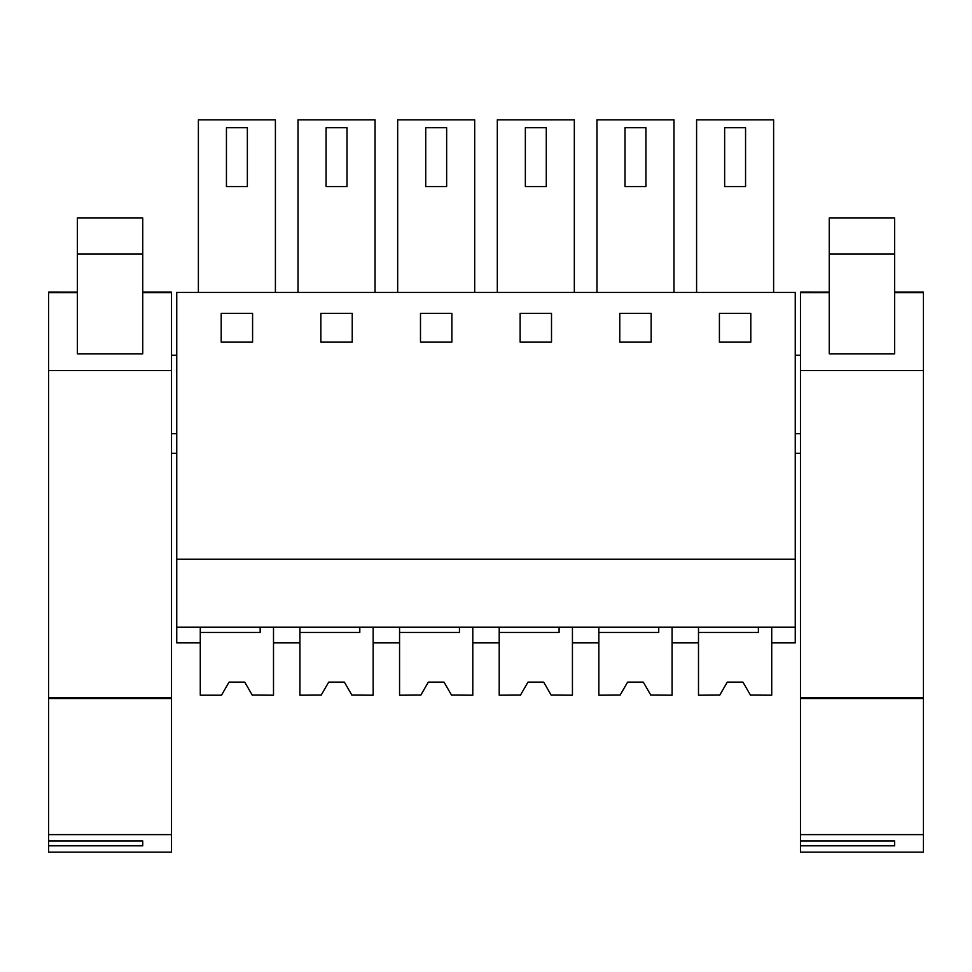 <?xml version="1.0" encoding="UTF-8"?>
<svg xmlns="http://www.w3.org/2000/svg" width="972" height="972" viewBox="0 0 972 972"><rect width="100%" height="100%" fill="white"/><g stroke="black" fill="none" stroke-linecap="round" stroke-linejoin="round"><path stroke-width="1.46" d="M176.746 627.207L795.254 627.207L795.254 292.451L176.746 292.451L176.746 642.893L200.281 642.893L200.281 627.207M176.746 559.216L795.254 559.216M221.203 342.144L252.586 342.144L252.586 313.373L221.203 313.373L221.203 342.144M451.871 342.144L451.871 313.373L420.487 313.373L420.487 342.144L451.871 342.144M352.228 342.144L352.228 313.373L320.845 313.373L320.845 342.144L352.228 342.144M619.772 313.373L619.772 342.144L651.155 342.144L651.155 313.373L619.772 313.373M551.513 342.144L551.513 313.373L520.129 313.373L520.129 342.144L551.513 342.144M750.797 342.144L750.797 313.373L719.414 313.373L719.414 342.144L750.797 342.144M176.746 355.217L171.522 355.217M176.746 433.682L171.522 433.682M176.746 453.292L171.522 453.292M198.385 292.451L198.385 119.848L275.404 119.848L275.404 292.451M252.222 695.077L273.509 695.199L273.509 627.207L273.509 642.893L299.923 642.893L299.923 627.207M226.44 127.697L226.44 186.539L247.362 186.539L247.362 127.697L226.44 127.697M750.433 695.077L771.719 695.199L771.719 627.207L771.719 642.893L795.254 642.893L795.254 627.207M800.478 355.217L795.254 355.217M800.478 433.682L795.254 433.682M800.478 453.292L795.254 453.292M650.79 695.077L672.077 695.199L672.077 627.207L672.077 642.893L698.491 642.893L698.491 627.207M696.596 292.451L696.596 119.848L773.615 119.848L773.615 292.451M724.638 127.697L724.638 186.539L745.56 186.539L745.56 127.697L724.638 127.697M399.565 627.207L399.565 642.893L373.151 642.893L373.151 627.207L373.151 695.199L351.864 695.077M298.027 292.451L298.027 119.848L375.046 119.848L375.046 292.451M326.082 127.697L326.082 186.539L347.004 186.539L347.004 127.697L326.082 127.697M499.207 627.207L499.207 642.893L472.793 642.893L472.793 627.207L472.793 695.199L451.506 695.077M397.67 292.451L397.67 119.848L474.688 119.848L474.688 292.451M425.724 127.697L425.724 186.539L446.646 186.539L446.646 127.697L425.724 127.697M598.849 627.207L598.849 642.893L572.435 642.893L572.435 627.207L572.435 695.199L551.148 695.077M497.312 292.451L497.312 119.848L574.331 119.848L574.331 292.451M525.354 127.697L525.354 186.539L546.276 186.539L546.276 127.697L525.354 127.697M596.954 292.451L596.954 119.848L673.973 119.848L673.973 292.451M624.996 127.697L624.996 186.539L645.918 186.539L645.918 127.697L624.996 127.697M171.522 292.074L142.75 292.074L171.522 292.074L171.522 697.629L48.6 697.629L48.6 292.074L77.371 292.098L48.6 292.074M142.75 353.82L77.371 353.82L77.371 218.02L142.75 218.02L142.75 353.82M142.75 845.81L142.75 840.962L142.75 845.81L48.6 845.81L48.6 840.962L142.75 840.962M48.6 845.81L48.6 852.152L171.522 852.152L171.522 834.632L48.6 834.632L48.6 840.962M48.6 697.629L48.6 698.516L171.522 698.516L171.522 834.632M171.522 697.629L171.522 698.516M48.6 698.516L48.6 834.632M923.4 292.074L894.629 292.074L923.4 292.074L923.4 697.629L800.478 697.629L800.478 292.074L829.25 292.098L800.478 292.074M894.629 353.82L829.25 353.82L829.25 218.02L894.629 218.02L894.629 353.82M894.629 845.81L894.629 840.962L894.629 845.81L800.478 845.81L800.478 840.962L894.629 840.962M800.478 845.81L800.478 852.152L923.4 852.152L923.4 834.632L800.478 834.632L800.478 840.962M800.478 697.629L800.478 698.516L923.4 698.516L923.4 834.632M923.4 697.629L923.4 698.516M800.478 698.516L800.478 834.632M260.168 627.207L260.168 632.444L200.281 632.444L200.281 695.199L221.507 695.199L229.052 682.125L244.737 682.125L229.052 682.125L221.567 695.077M252.295 695.199L244.737 682.125M359.81 627.207L359.81 632.444L299.923 632.444L299.923 695.199L321.21 695.077M328.694 682.125L344.38 682.125L328.694 682.125L321.149 695.199M351.937 695.199L344.38 682.125M459.452 627.207L459.452 632.444L399.565 632.444L399.565 695.199L420.852 695.077M428.336 682.125L444.022 682.125L428.336 682.125L420.779 695.199M451.579 695.199L444.022 682.125M559.094 627.207L559.094 632.444L499.207 632.444L499.207 695.199L520.494 695.077M527.978 682.125L543.664 682.125L527.978 682.125L520.421 695.199M551.221 695.199L543.664 682.125M658.737 627.207L658.737 632.444L598.849 632.444L598.849 695.199L620.136 695.077M627.62 682.125L643.306 682.125L627.62 682.125L620.063 695.199M650.851 695.199L643.306 682.125M758.379 627.207L758.379 632.444L698.491 632.444L698.491 695.199L719.778 695.077M727.263 682.125L742.948 682.125L727.263 682.125L719.705 695.199M750.493 695.199L742.948 682.125M171.522 292.596L142.75 292.596M77.371 292.596L48.6 292.596M171.522 370.599L48.6 370.599M142.75 253.935L77.371 253.935M923.4 292.596L894.629 292.596M829.25 292.596L800.478 292.596M923.4 370.599L800.478 370.599M894.629 253.935L829.25 253.935"/></g></svg>
